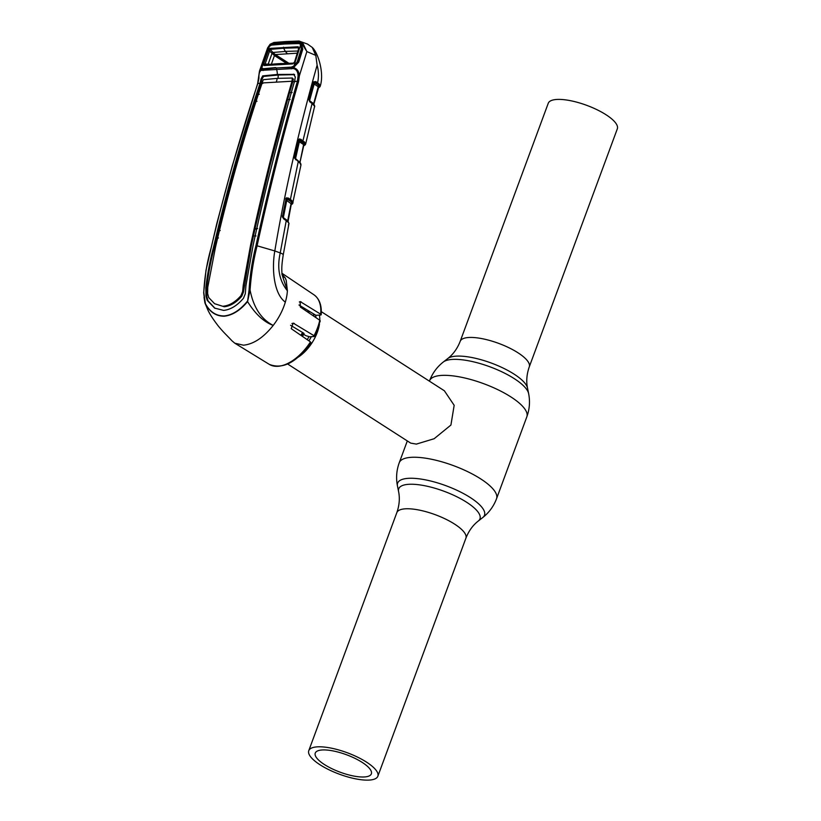 <?xml version="1.0" encoding="UTF-8"?>
<svg xmlns="http://www.w3.org/2000/svg" width="821" height="821" viewBox="0 0 821 821"><rect width="100%" height="100%" fill="white"/><g stroke="black" fill="none" stroke-linecap="round" stroke-linejoin="round"><path stroke-width="1.23" d="M548.243 103.292A36.822 11.422 20.3 0 1 570.462 100.685A36.822 11.422 20.3 0 1 606.021 114.735A36.822 11.422 20.3 0 1 617.32 128.846L529.268 366.884A36.822 11.422 20.3 0 0 517.969 352.773A36.822 11.422 20.3 0 0 482.409 338.724A36.822 11.422 20.3 0 0 460.191 341.331L548.243 103.292M366.535 762.134A36.822 11.422 -159.7 0 0 330.986 748.085A36.822 11.422 -159.7 0 0 308.768 750.692A36.822 11.422 -159.7 0 0 320.067 764.803A36.822 11.422 -159.7 0 0 355.626 778.842A36.822 11.422 -159.7 0 0 377.845 776.245A36.822 11.422 -159.7 0 0 366.535 762.134M362.174 762.381A29.905 9.277 20.3 0 1 371.359 773.844A29.905 9.277 20.3 0 1 353.307 775.958A29.905 9.277 20.3 0 1 324.428 764.546A29.905 9.277 20.3 0 1 315.254 753.093A29.905 9.277 20.3 0 1 333.295 750.969A29.905 9.277 20.3 0 1 362.174 762.381M319.369 315.1A31.116 17.138 122.7 0 1 319.8 320.262L319.841 321.103M319.451 324.182A31.116 17.138 122.7 0 1 298.269 357.135M287.668 364.031L410.716 443.124L416.36 444.099L434.135 438.732L450.924 425.042L454.167 405.307L444.366 390.775L321.319 311.672M308.439 310.769A31.116 17.138 122.7 0 1 308.491 312.575M302.528 332.495A31.116 17.138 122.7 0 1 300.845 335.286M299.593 138.903L303.318 141.356L302.087 141.807M301.984 141.848L300.24 142.361M303.318 141.356A1.037 0.934 -111.8 0 1 303.903 142.341M301.697 143.347L303.349 142.792M303.862 144.948A1.037 0.965 -124 0 1 304.663 144.373L304.334 143.737A1.037 0.831 -18.2 0 0 305.299 143.028L305.453 144.393A1.037 0.985 -140.5 0 1 304.129 145.05L303.308 145.491M303.811 145.091L299.86 162.404A1.037 0.831 137.9 0 1 299.993 163.153L294.544 158.084L298.403 140.155L298.854 139.283L300.958 139.354L305.299 143.028M299.993 162.661L300.291 163.738M299.932 162.507A1.037 0.965 -126.3 0 1 299.952 162.342L303.606 144.629L299.367 141.776L295.519 158.73L299.952 162.342M294.544 158.084L294.77 157.909A1.037 0.965 -129.5 0 1 294.749 157.416L294.595 158.063M295.293 158.935A1.037 0.626 126 0 1 295.539 159.007L295.539 159.007A1.037 0.626 126 0 1 295.663 159.797M297.879 160.813A1.037 0.626 126 0 1 298.249 161.686L290.388 199.441L292.799 201.781L292.851 203.269M299.439 162.178A1.037 0.831 137.9 0 1 299.85 162.394L294.831 157.94M292.687 202.91L292.871 201.966M291.281 204.142L291.537 203.957A1.037 0.975 47.4 0 0 292.563 203.782L300.927 165.195L299.993 163.153M300.004 162.661A1.037 0.913 137.2 0 1 300.455 163.656M300.26 162.856L300.876 164.015A1.037 0.913 166.9 0 1 300.866 164.416M290.88 204.337L292.173 203.136A1.037 1.006 -46.4 0 0 293.046 202.274M291.363 203.752A1.037 0.975 -126.9 0 1 292.173 203.136M291.322 203.895L286.734 200.488L283.337 217.606L287.709 220.757L291.106 203.392L287.914 221.342M282.588 216.272L286.006 199.164L282.527 216.323L283.337 217.606A1.037 0.626 -54.1 0 0 283.286 217.842M287.432 221.167A1.037 0.821 137.1 0 1 287.832 221.383L287.832 221.383A1.037 0.821 137.1 0 1 287.976 222.142L286.242 220.705L280.228 252.93C276.872 267.995 279.253 280.608 287.381 290.767A42.179 23.224 122.7 0 1 285.328 302.128C282.845 310.328 278.812 318.096 273.219 325.414C261.211 319.246 253.494 307.454 250.066 290.049L247.562 301.605L249.071 290.008C249.995 274.85 252.304 260.041 255.967 245.582C268.149 189.784 281.972 134.993 297.428 81.207L298.085 76.055C298.013 71.776 296.443 69.272 293.354 68.533L261.17 70.38C259.477 71.396 258.728 74.034 258.954 78.303L257.825 83.485C239.804 137.415 224.225 192.309 211.069 248.168C206.913 262.648 204.48 277.457 203.782 292.615L205.424 303.739C209.899 311.908 216.159 315.982 224.184 315.952C232.312 315.079 240.019 310.205 247.306 301.338M287.976 221.639A1.037 0.903 137 0 1 288.428 222.614L287.976 222.142M300.886 164.272A1.037 0.975 175.4 0 1 300.948 164.847M291.301 204.152A1.037 0.954 60.1 0 0 292.338 203.947M288.14 198.395L290.788 200.139L289.505 200.652M290.973 199.842L290.788 200.139A1.037 0.944 66.5 0 1 291.383 201.094M288.592 222.799A1.037 0.965 169.4 0 1 288.982 223.743L288.428 222.614M288.417 224.985L288.982 223.743L288.417 224.985M205.424 303.739L205.414 304.027C209.93 312.196 216.21 316.259 224.246 316.208C232.446 315.305 240.225 310.43 247.562 301.605C255.362 314.084 263.921 322.027 273.219 325.414C263.51 337.575 253.597 344.163 243.488 345.189L234.816 343.209L231.871 340.725C226.719 335.091 224.246 333.254 218.222 325.937C213.152 319.348 209.714 314.043 207.887 310.03L204.932 302.918L204.039 297.356M283.378 276.595L285.195 277.847L286.211 280.372L287.381 290.767L282.003 274.471C281.777 269.288 281.387 266.651 283.235 254.921L283.235 254.921A10.375 1.95 10.2 0 0 280.228 252.93L274.809 250.949C271.73 267.995 273.506 293.62 285.328 302.128M290.572 325.29L303.944 333.347L304.088 334.599L305.823 335.666L309.64 336.774L314.145 336.518L314.053 335.717L293.148 323.094L291.229 328.677L310.461 341.905L310.451 342.768M298.977 305.002L315.869 315.295L320.713 315.018L320.703 314.207L300.158 301.564L300.342 307.033L319.769 320.241A41.337 22.762 -57.3 0 1 314.053 335.717L314.145 336.518M320.713 315.018L320.703 314.207A41.337 22.762 -57.3 0 0 313.981 294.811L281.921 273.249M281.931 274.163L285.185 277.837L282.147 274.748M285.872 219.833A1.037 0.626 125.9 0 1 286.242 220.705L283.461 218.694L282.321 215.985M283.101 217.822A1.037 0.626 125.9 0 1 283.348 217.893L283.348 217.893A1.037 0.626 125.9 0 1 283.461 218.694M282.424 217.083L282.527 216.323A1.037 0.975 47.3 0 0 282.578 216.867L282.352 217.113M285.965 199.082A1.037 0.975 -130.3 0 1 286.221 198.723L287.791 199.513A1.037 0.636 123.6 0 0 286.734 200.488L285.913 199.267M285.8 199.452L286.221 198.723A1.037 0.975 -130.3 0 1 286.231 198.713A1.037 0.647 -129.4 0 0 286.293 197.871L288.294 198.056L290.388 199.441M287.247 199.031A1.037 0.636 -56.4 0 0 288.294 198.056M287.791 199.513L290.593 201.371A1.037 0.79 -48.6 0 0 291.794 200.468M291.106 203.392A1.037 0.636 123.6 0 1 291.824 202.51L290.593 201.371M291.824 202.51A1.037 0.821 -19.1 0 0 292.799 201.781M300.424 140.802L303.123 142.608L300.424 140.802A1.037 0.647 123.9 0 0 299.367 141.776L298.598 140.524M298.659 140.34A1.037 0.975 -127.1 0 1 298.844 140.073L299.901 140.34M298.464 140.719L298.844 140.073M303.708 145.379L304.663 144.373A1.037 1.006 133.7 0 0 305.545 143.531L305.453 144.393M303.77 145.409A1.037 0.954 -117.5 0 0 304.519 145.368L305.648 144.014L314.638 106.268L312.083 103.518L302.97 140.709M304.334 143.737L303.123 142.608A1.037 0.8 -48.3 0 0 304.324 141.715M314.628 106.207A1.037 0.975 -175.8 0 1 314.638 106.248A1.037 0.903 170.9 0 0 314.659 105.909L314.71 106.668A1.037 0.975 -175.8 0 1 314.679 106.833M314.32 105.365A1.037 0.903 170.9 0 1 314.659 105.909M286.426 62.622L286.17 61.524M301.512 47.587L302.149 48.388M302.046 49.25L301.851 45.545L300.979 44.16L299.449 43.616M319.379 87.149A1.037 0.944 -114 0 1 318.363 87.601M319.574 86.431L319.769 85.476M314.576 83.373L315.428 83.178M315.572 83.137L317.337 82.664M313.212 103.969A1.037 0.831 138.2 0 1 313.622 104.195L313.622 104.195A1.037 0.831 138.2 0 1 313.755 104.965M313.858 104.544A1.037 0.934 136.4 0 1 314.299 105.56M314.084 104.708L309.63 101.004A1.037 0.636 -53.7 0 1 309.743 101.804L312.083 103.518A1.037 0.636 -53.7 0 0 311.703 102.635M309.948 101.568L308.84 99.721A1.037 0.965 -125.7 0 1 308.87 99.341L309.691 101.486A1.037 0.636 126.3 0 1 309.517 101.168M309.743 101.804L308.675 98.961L309.579 100.685L313.653 103.692L318.25 86.759L314.176 84.009L313.468 82.695L308.84 99.721M309.517 100.942A1.037 0.636 126.3 0 1 309.579 100.685L314.176 84.009A1.037 0.647 124.1 0 1 315.243 83.044L317.819 84.789L315.243 83.044M318.445 87.18L313.838 104.185M318.25 86.759A1.037 0.647 124.1 0 1 318.969 85.887L317.819 84.789A1.037 0.811 132.5 0 0 319.02 83.906L320.169 85.692A1.037 1.016 134 0 1 319.277 86.513L318.969 85.887A1.037 0.831 163 0 0 319.933 85.189M320.098 86.451L320.169 85.692L320.098 86.451A1.037 0.985 -144.1 0 1 318.784 87.108L319.277 86.513A1.037 0.954 -120.2 0 0 318.866 86.636L318.866 86.636A1.037 0.954 -120.2 0 0 318.497 87.047M307.454 44.036L312.226 47.413L315.798 55.407L317.122 65.157C318.702 71.017 318.866 76.917 317.604 82.839L319.02 83.906M308.675 98.961L313.448 81.874L315.767 81.597L317.604 82.839A1.037 0.647 124.1 0 1 316.547 83.804M313.53 82.552A1.037 0.965 -123 0 1 313.571 82.48L314.71 82.562A1.037 0.647 124 0 0 315.767 81.597M313.448 81.874L313.571 82.48M285.708 198.918L286.293 197.871M317.122 65.157C298.608 130.826 284.507 192.761 274.809 250.949L257.096 245.797C253.453 260.185 251.113 274.932 250.066 290.049L249.071 290.008M298.68 140.432L294.801 157.375L298.403 140.155M285.328 42.128A1.037 0.8 -93.3 0 1 285.995 41.543L273.927 42.487A1.037 0.842 -95.8 0 0 273.249 43.082L298.331 41.645L301.286 42.815L302.477 42.384L306.787 51.405L301.286 42.815L302.764 49.27L298.711 62.139L293.384 67.753C297.017 68.451 298.988 71.201 299.316 76.004L306.869 51.579L315.798 55.407M298.085 76.055L299.316 76.004L298.608 81.474C283.112 135.239 269.278 190.02 257.096 245.797L255.967 245.582M262.905 83.373L260.852 83.609L261.796 79.493L263.52 76.425L278.196 75.009L277.375 74.454L262.699 75.881L261.027 79.001L260.093 83.198L257.65 83.557L259.487 71.006L261.704 69.528A1.037 0.903 -58.6 0 1 262.597 68.954L277.272 67.927A1.037 0.8 87 0 0 276.585 69.292A17.292 13.393 86.7 0 1 277.375 74.454L294.236 74.362M260.093 83.198C242 137.056 226.422 191.919 213.368 247.788C209.889 260.914 207.385 274.276 205.845 287.853L205.958 296.073L207.19 300.342L214.64 308.101L223.63 310.4C230.557 309.681 237.166 305.638 243.468 298.259L245.274 293.815L245.951 285.544L253.063 245.5C265.142 189.692 278.976 134.931 294.565 81.217L298.608 81.474M215.071 308.357L208.041 300.866L206.8 296.607L206.646 288.356C208.134 274.758 210.628 261.386 214.117 248.26L218.181 230.865C228.946 187.137 241.21 144.034 254.962 101.547L260.852 83.609L260.103 83.137M214.599 303.708L224.215 306.746L214.599 303.708L208.698 297.53L207.631 293.549L207.744 287.329L215.441 247.439C228.423 191.57 244.001 136.738 262.166 82.952L292.009 81.238C276.338 134.88 262.504 189.61 250.518 245.428L243.232 285.287L242.626 291.537L243.447 292.06L241.774 296.227C236.181 302.6 230.332 306.11 224.215 306.746M218.448 237.957L216.416 238.234M294.626 74.701L293.497 74.116L295.314 77.03L294.565 81.217M277.272 67.927L292.912 67.271A1.037 0.79 61.1 0 0 292.697 68.523A1.037 0.749 90.5 0 1 292.728 67.753A1.037 0.595 66.6 0 1 293.005 67.23L293.661 66.891C295.56 65.721 296.976 64.151 297.89 62.18L301.933 49.342L301.871 45.586M291.896 67.538L291.229 68.892M273.249 43.082L269.842 45.001L271.761 44.129L285.02 42.99L299.388 42.548L301.153 43.205L300.979 44.16M270.591 44.221L267.451 48.439M262.032 68.256L262.597 68.954A1.037 0.749 -69.2 0 0 261.714 70.308A1.037 0.852 -97.9 0 1 261.704 69.528L261.17 70.38M262.258 68.666L261.304 69.21L261.304 65.844L267.01 49.65L269.842 45.001L270.222 45.925M266.435 51.333L267.625 47.875L270.109 44.242L273.927 42.487M298.331 41.645A1.037 0.759 -91.1 0 1 299.008 41.05L299.008 41.05A1.037 0.759 -91.1 0 1 299.296 41.122L302.477 42.384M293.005 67.23A1.037 0.595 66.6 0 1 293.148 67.199L293.826 66.86L293.354 68.533M297.931 62.334L298.711 62.139M301.974 49.496L302.764 49.27M299.121 43.554L299.388 42.548M266.435 51.343L259.487 71.006M263.13 70.514L263.818 69.149L274.101 68.133M294.308 74.66L278.196 75.009A18.329 14.203 86.7 0 1 278.001 78.323M276.379 81.782A17.292 13.393 86.7 0 0 277.17 78.375L292.338 78.016L293.343 79.144L292.769 81.659L295.293 81.628M292.338 78.016L292.009 81.238M292.563 78.816L293.343 79.144M257.64 228.618L255.085 228.566L251.267 245.91L243.447 292.06M290.152 99.526L287.607 99.515L270.088 165.175L255.085 228.566L256.573 229.623M287.607 99.515L289.608 92.527L292.132 92.568M292.03 81.187L292.769 81.659L289.608 92.527M241.774 296.227L240.943 295.683L242.626 291.537M253.463 235.945L256.019 235.955M240.943 295.683C235.34 302.056 229.48 305.556 223.384 306.182M277.17 78.375L263.254 79.688L262.166 82.952M218.181 230.865L220.213 230.568M256.994 101.27L254.962 101.547M257.219 94.579L259.272 94.271M272.192 53.468L286.796 62.858L286.457 61.708M287.114 63.248L286.714 61.873M275.712 67.579L263.295 68.738L261.766 67.907L262.176 63.833L266.722 50.964L269.411 46.263L261.766 67.907M317.091 82.49L315.305 82.962M293.897 66.06L300.722 44.457L301.266 48.973L297.223 61.811L293.897 66.06L291.25 67.137L294.349 66.912M297.223 61.811L297.746 62.57M293.518 66.973L291.281 67.127M301.8 49.753L301.266 48.973M300.722 44.457L298.947 43.544L284.671 43.995L271.494 45.114L269.411 46.263M302.118 48.562L301.492 48.162M288.787 63.207L275.363 54.576L297.069 53.201M298.208 46.766A1.037 0.759 90.2 0 0 298.259 47.772L283.635 48.213L285.328 51.415L272.911 52.482L270.181 49.383A1.037 0.842 -97.3 0 1 270.078 48.377L298.208 46.766L298.854 48.408L294.513 62.16L292.666 63.915L264.075 65.557L263.613 63.935L268.488 50.153L270.078 48.377M275.363 54.576L272.921 52.493L272.038 53.283L274.388 55.52L286.447 63.279M287.237 53.56L285.328 51.415L298.762 50.994M293.682 63.135L278.391 63.72L293.364 63.309L294.205 62.283L293.405 63.299M277.929 63.73L293.692 63.125M271.31 64.315L263.613 63.935M272.049 53.293L268.303 63.822M271.33 64.336L274.45 55.561M291.25 67.137L263.295 68.738M283.553 47.197L283.635 48.213L270.181 49.383L264.773 64.951A1.037 0.852 83.3 0 0 264.742 64.951L264.742 64.951A1.037 0.852 83.3 0 0 264.075 65.557M274.758 63.956L264.742 64.951L278.391 63.72L277.714 64.315M292.666 63.915A1.037 0.749 -90.5 0 1 293.313 63.309M294.513 62.16L298.598 48.696L298.259 47.772L298.598 48.696M272.038 53.283L268.488 50.153M298.434 48.901L298.259 47.772M308.768 750.692L396.82 512.653C399.386 505.284 399.971 498.224 398.565 491.461A43.308 13.434 20.3 0 1 421.296 485.119A43.308 13.434 20.3 0 1 466.667 502.278A43.308 13.434 20.3 0 1 478.356 520.976L482.769 517.538C489.1 512.55 493.688 506.27 496.541 498.716L526.836 416.811C529.596 409.217 530.192 401.469 528.621 393.557A46.304 14.368 20.3 0 0 514.254 378.635A46.304 14.368 20.3 0 0 443.319 361.999C436.988 366.987 432.4 373.268 429.547 380.821A51.867 16.092 20.3 0 1 460.838 377.147A51.867 16.092 20.3 0 1 510.919 396.933A51.867 16.092 20.3 0 1 526.836 416.811M398.565 491.461L397.456 485.981A46.304 14.368 20.3 0 1 421.758 479.197A46.304 14.368 20.3 0 1 470.269 497.536A46.304 14.368 20.3 0 1 482.769 517.538M397.456 485.981C395.896 478.068 396.492 470.32 399.252 462.726A51.867 16.092 20.3 0 1 430.543 459.062A51.867 16.092 20.3 0 1 480.624 478.838A51.867 16.092 20.3 0 1 496.541 498.716M443.319 361.999L447.732 358.561A43.308 13.434 20.3 0 1 514.069 374.119A43.308 13.434 20.3 0 1 527.513 388.066C526.117 381.313 526.702 374.253 529.268 366.884M396.82 512.653A36.822 11.422 20.3 0 1 419.038 510.046A36.822 11.422 20.3 0 1 454.588 524.096A36.822 11.422 20.3 0 1 465.897 538.207C468.74 530.941 472.886 525.194 478.356 520.976M308.604 310.861A27.657 15.23 122.7 0 1 309.055 312.955M303.996 333.798A27.657 15.23 122.7 0 1 302.446 336.394M313.396 313.786A27.657 15.23 122.7 0 1 313.94 316.28M309.035 336.6A27.657 15.23 122.7 0 1 307.208 339.658M300.599 307.208A27.657 15.23 122.7 0 1 302.066 306.89M315.582 315.12A28.468 15.681 122.7 0 1 315.982 317.676M311.344 336.682A28.468 15.681 122.7 0 1 308.922 340.838M308.049 310.533A28.468 15.681 122.7 0 1 308.357 312.483L308.008 310.502M303.165 332.874A28.468 15.681 122.7 0 1 301.471 335.717M310.913 342.593C296.699 362.42 282.824 369.676 269.278 364.36A41.337 22.762 -57.3 0 0 277.775 366.299A41.337 22.762 -57.3 0 0 310.461 341.905M299.337 301.964L301.153 301.861M291.948 323.515L294.287 323.382M206.8 296.607L205.958 296.073M207.19 300.342L208.041 300.866M206.646 288.356L205.845 287.853M214.117 248.26L213.368 247.788M285.995 41.543L299.008 41.05L307.495 44.057M263.52 76.425L262.699 75.881M261.796 79.493L261.027 79.001M251.267 245.91L250.518 245.428M244.022 285.79L243.232 285.287M399.252 462.726L407.308 440.939M377.845 776.245L465.897 538.207M447.732 358.561C453.192 354.333 457.348 348.597 460.191 341.331M527.513 388.066L528.621 393.557M302.713 307.28L301.256 307.659M304.519 145.368L303.688 145.769M303.862 145.019L300.004 162.26M291.363 203.824L288.027 221.742M282.64 216.908L288.233 221.814M300.968 164.569L300.927 165.195M291.209 204.593L292.132 204.101M288.992 223.394L283.235 254.921M269.278 364.36L234.816 343.209M320.272 320.888L314.556 336.353M313.981 294.811C319.472 298.834 321.883 305.484 321.196 314.771M286.006 199.164L282.619 216.221M318.959 87.549L318.302 87.837M318.866 86.636L313.889 104.103M319.944 86.78L320.252 86.133C324.48 72.792 317.85 52.277 312.226 47.413M313.304 82.911L313.745 82.254M308.942 99.259L313.53 82.623M257.65 83.557L232.261 165.975L216.713 223.887L206.02 270.15L203.68 292.656L204.932 302.918L207.887 310.03M280.382 63.566L281.203 63.515M277.939 63.73L274.943 63.946"/></g></svg>

